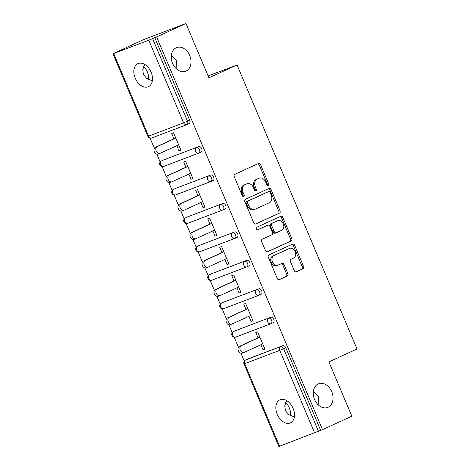 <?xml version="1.0" encoding="UTF-8"?>
<svg xmlns="http://www.w3.org/2000/svg" width="470" height="470" viewBox="0 0 470 470"><rect width="100%" height="100%" fill="white"/><g stroke="black" fill="none" stroke-linecap="round" stroke-linejoin="round"><path stroke-width="0.7" d="M294.361 416.961L288.603 414.581L285.425 410.615L284.755 405.939L286.641 400.546M318.231 383.937A12.672 9.418 69.2 0 0 314.471 399.241A12.672 9.418 69.2 0 0 327.666 407.449A12.672 9.418 69.2 0 0 328.089 407.273A12.672 9.418 69.2 0 0 331.849 391.968A12.672 9.418 69.2 0 0 318.66 383.761A12.672 9.418 69.2 0 0 318.231 383.937M152.351 80.775L146.593 78.396L143.415 74.43L142.745 69.754L144.631 64.361M176.221 47.752A12.672 9.418 69.2 0 0 172.461 63.056A12.672 9.418 69.2 0 0 185.656 71.264A12.672 9.418 69.2 0 0 186.079 71.088A12.672 9.418 69.2 0 0 189.839 55.783A12.672 9.418 69.2 0 0 176.65 47.576A12.672 9.418 69.2 0 0 176.221 47.752M268.205 185.362A1.363 1.01 69.2 0 0 268.593 183.688L260.562 164.676A1.945 1.445 69.2 0 0 258.559 163.46A1.945 1.445 69.2 0 0 258.494 163.489L234.824 174.317A1.945 1.445 69.2 0 0 234.266 176.708L242.297 195.72A1.363 1.01 69.2 0 0 243.701 196.572A1.363 1.01 69.2 0 0 243.748 196.554A1.363 1.01 69.2 0 0 244.142 194.88L243.102 192.418A6.222 4.624 69.2 0 1 244.888 184.769L246.862 183.864A6.222 4.624 69.2 0 1 247.067 183.776A6.222 4.624 69.2 0 1 253.489 187.665L254.529 190.127A1.363 1.01 69.2 0 0 255.927 190.979A1.363 1.01 69.2 0 0 255.974 190.961A1.363 1.01 69.2 0 0 256.367 189.287L255.328 186.825A6.222 4.624 69.2 0 1 257.113 179.17L259.088 178.271A6.222 4.624 69.2 0 1 259.293 178.183A6.222 4.624 69.2 0 1 265.714 182.072L266.754 184.534A1.363 1.01 69.2 0 0 268.159 185.386A1.363 1.01 69.2 0 0 268.205 185.362M267.418 185.309A1.363 1.01 69.2 0 0 267.354 184.164L259.322 165.146A1.945 1.445 69.2 0 0 257.678 163.86M242.966 196.495A1.363 1.01 69.2 0 0 242.902 195.35L241.862 192.888L243.102 192.418M255.192 190.902A1.363 1.01 69.2 0 0 255.128 189.757L254.088 187.295L255.328 186.825M318.202 404.84L318.419 396.745L313.355 391.645M176.191 68.649L176.409 60.559L171.344 55.454M151.093 72.139A12.672 8.472 -114.6 0 0 137.898 63.632A12.672 8.472 -114.6 0 0 135.243 78.167A12.672 8.472 -114.6 0 0 148.438 86.68A12.672 8.472 -114.6 0 0 151.093 72.139M293.104 408.33A12.672 8.472 -114.6 0 0 279.909 399.817A12.672 8.472 -114.6 0 0 277.253 414.358A12.672 8.472 -114.6 0 0 290.448 422.865A12.672 8.472 -114.6 0 0 293.104 408.33M294.267 270.649A1.945 1.445 69.2 0 0 296.27 271.866A1.945 1.445 69.2 0 0 296.341 271.842L302.98 268.805A1.945 1.445 69.2 0 0 303.538 266.414L294.62 245.293A1.945 1.445 69.2 0 0 292.61 244.083A1.945 1.445 69.2 0 0 292.546 244.106L268.881 254.934A1.945 1.445 69.2 0 0 268.323 257.325L277.241 278.44A1.945 1.445 69.2 0 0 279.245 279.656A1.945 1.445 69.2 0 0 279.309 279.632L287.334 275.961A1.945 1.445 69.2 0 0 287.893 273.569L284.074 264.534A1.945 1.445 69.2 0 0 282.071 263.317A1.945 1.445 69.2 0 0 282 263.347L278.023 265.162A5.199 3.866 69.2 0 1 277.852 265.239A5.199 3.866 69.2 0 1 272.436 261.866A5.199 3.866 69.2 0 1 273.981 255.592L289.561 248.46A5.199 3.866 69.2 0 1 289.737 248.389A5.199 3.866 69.2 0 1 295.148 251.756A5.199 3.866 69.2 0 1 293.603 258.036L291.006 259.223A1.945 1.445 69.2 0 0 290.448 261.614L294.267 270.649M113.705 53.562L148.59 136.147L183.641 122.823L148.755 40.232L112.976 53.797L143.479 39.65L185.956 23.5L208.909 77.832L237.039 64.96L357.024 349.004L328.894 361.877L351.842 416.203L322.508 429.627L156.622 36.919L152.621 38.605L187.507 121.195L189.651 120.214L154.765 37.629M185.956 23.5L156.622 36.919M279.468 213.151A1.945 1.445 69.2 0 0 280.026 210.76L271.108 189.639A1.945 1.445 69.2 0 0 269.104 188.423A1.945 1.445 69.2 0 0 269.034 188.452L245.369 199.28A1.945 1.445 69.2 0 0 244.811 201.671L253.73 222.786A1.945 1.445 69.2 0 0 255.739 224.002A1.945 1.445 69.2 0 0 255.803 223.973L278.228 213.621A1.945 1.445 69.2 0 0 278.786 211.23L269.868 190.109A1.945 1.445 69.2 0 0 268.223 188.828M282.864 217.469L291.782 238.584A1.945 1.445 69.2 0 1 291.224 240.975L267.559 251.803A1.945 1.445 69.2 0 1 267.495 251.832A1.945 1.445 69.2 0 1 265.485 250.616L261.667 241.58A1.945 1.445 69.2 0 1 262.231 239.189L271.825 234.794A1.945 1.445 69.2 0 0 272.383 232.403L269.851 226.411A1.945 1.445 69.2 0 0 267.847 225.195A1.945 1.445 69.2 0 0 267.783 225.224L257.789 229.795A1.363 1.01 69.2 0 1 257.742 229.812A1.363 1.01 69.2 0 1 256.326 228.931A1.363 1.01 69.2 0 1 256.732 227.286L280.79 216.282A1.945 1.445 69.2 0 1 280.854 216.253A1.945 1.445 69.2 0 1 282.864 217.469L281.624 217.939L290.542 239.054L291.782 238.584M237.039 64.96L208.116 75.958M148.755 40.232L152.621 38.605M322.508 429.627L278.863 446.5L243.977 363.909L244.706 363.674L279.591 446.265M290.483 415.721A12.672 9.418 69.2 0 0 285.637 402.526M148.473 79.536A12.672 9.418 69.2 0 0 143.626 66.341M244.253 361.089L240.934 353.228M238.443 347.336L234.178 337.237M232.239 332.648L228.919 324.788M226.428 318.895L222.163 308.796M220.224 304.207L216.905 296.347M214.414 290.454L210.155 280.355M208.21 275.767L204.891 267.906M202.4 262.013L198.14 251.914M196.201 247.326L192.876 239.465M190.391 233.572L186.126 223.473M184.187 218.885L180.868 211.024M178.377 205.132L174.112 195.032M172.173 190.444L168.853 182.583M166.362 176.691L162.097 166.591M160.158 162.003L156.839 154.142M154.348 148.25L150.083 138.151M173.924 138.785L171.691 133.498L173.547 132.793L180.862 150.112L179.005 150.817L180.815 149.989M176.826 145.653L179.005 150.817M247.543 359.115A2.973 1.986 65.4 0 1 247.62 359.074A2.973 1.986 65.4 0 1 247.702 359.039L282.752 345.714A2.973 1.986 65.4 0 1 285.766 347.741L283.622 348.722L318.507 431.313M320.652 430.332L285.766 347.741M189.651 120.214A2.973 1.986 65.4 0 1 189.028 123.622A2.973 1.986 65.4 0 1 188.952 123.657L186.966 124.562M235.529 330.674A2.973 1.986 65.4 0 1 235.605 330.633A2.973 1.986 65.4 0 1 235.687 330.598L270.738 317.274A2.973 1.986 65.4 0 1 273.752 319.3A2.973 1.986 65.4 0 1 273.129 322.708A2.973 1.986 65.4 0 1 273.046 322.743L271.061 323.648M223.514 302.234A2.973 1.986 65.4 0 1 223.591 302.192A2.973 1.986 65.4 0 1 223.673 302.157L258.723 288.833A2.973 1.986 65.4 0 1 261.737 290.86A2.973 1.986 65.4 0 1 261.114 294.267A2.973 1.986 65.4 0 1 261.032 294.302L259.046 295.207M211.5 273.793A2.973 1.986 65.4 0 1 211.576 273.752A2.973 1.986 65.4 0 1 211.659 273.716L246.709 260.392A2.973 1.986 65.4 0 1 249.723 262.419A2.973 1.986 65.4 0 1 249.1 265.826A2.973 1.986 65.4 0 1 249.018 265.861L247.032 266.766M199.486 245.352A2.973 1.986 65.4 0 1 199.562 245.311A2.973 1.986 65.4 0 1 199.644 245.275L234.695 231.951A2.973 1.986 65.4 0 1 237.708 233.978A2.973 1.986 65.4 0 1 237.086 237.385A2.973 1.986 65.4 0 1 237.003 237.421L235.024 238.325M187.471 216.911A2.973 1.986 65.4 0 1 187.554 216.87A2.973 1.986 65.4 0 1 187.63 216.834L222.68 203.51A2.973 1.986 65.4 0 1 225.694 205.537A2.973 1.986 65.4 0 1 225.071 208.944A2.973 1.986 65.4 0 1 224.989 208.98L223.009 209.884M175.457 188.47A2.973 1.986 65.4 0 1 175.539 188.429A2.973 1.986 65.4 0 1 175.616 188.394L210.666 175.069A2.973 1.986 65.4 0 1 213.68 177.096A2.973 1.986 65.4 0 1 213.057 180.504A2.973 1.986 65.4 0 1 212.975 180.539L210.995 181.444M163.442 160.029A2.973 1.986 65.4 0 1 163.525 159.988A2.973 1.986 65.4 0 1 163.601 159.953L198.651 146.628A2.973 1.986 65.4 0 1 201.665 148.655A2.973 1.986 65.4 0 1 201.042 152.063A2.973 1.986 65.4 0 1 200.966 152.098L198.98 153.003M188.834 174.094L191.02 179.258L192.876 178.553L185.562 161.233L183.705 161.939L185.938 167.226M200.849 202.535L203.034 207.699L204.891 206.994L197.576 189.674L195.72 190.379L197.952 195.667M212.863 230.976L215.049 236.14L216.905 235.435L209.591 218.115L207.734 218.82L209.967 224.108M224.877 259.416L227.063 264.581L228.919 263.876L221.605 246.556L219.743 247.261L221.981 252.549M236.892 287.857L239.077 293.022L240.934 292.317L233.619 274.997L231.757 275.702L233.995 280.99M248.906 316.298L251.092 321.462L252.948 320.757L245.634 303.438L243.771 304.143L246.004 309.43M260.921 344.739L263.106 349.903L264.963 349.198L257.642 331.879L255.786 332.584L258.018 337.871M191.02 179.258L192.829 178.43M203.034 207.699L204.838 206.871M215.049 236.14L216.852 235.311M227.063 264.581L228.867 263.758M239.077 293.022L240.881 292.199M251.092 321.462L252.895 320.64M263.106 349.903L264.91 349.081M259.293 178.183L258.059 178.653A6.222 4.624 69.2 0 0 257.848 178.741L259.088 178.271M254.088 187.295A6.222 4.624 69.2 0 1 255.88 179.646L257.848 178.741M247.067 183.776L245.828 184.246A6.222 4.624 69.2 0 0 245.622 184.334L246.862 183.864M241.862 192.888A6.222 4.624 69.2 0 1 243.648 185.239L245.622 184.334M255.38 224.072L278.228 213.621M270.097 192.453A1.363 1.01 69.2 0 0 268.693 191.601A1.363 1.01 69.2 0 0 268.646 191.619L247.878 201.125A1.363 1.01 69.2 0 0 247.484 202.799L248.583 205.39A6.222 4.624 69.2 0 0 254.999 209.279A6.222 4.624 69.2 0 0 255.204 209.191L269.404 202.699A6.222 4.624 69.2 0 0 271.196 195.044L270.097 192.453M267.5 192.054A1.363 1.01 69.2 0 0 267.454 192.071A1.363 1.01 69.2 0 0 267.412 192.089L268.646 191.619M254.999 209.279L253.759 209.749A6.222 4.624 69.2 0 1 247.343 205.866L246.245 203.269A1.363 1.01 69.2 0 1 246.638 201.595L267.412 192.089M267.136 251.902L289.984 241.445A1.945 1.445 69.2 0 0 290.542 239.054M266.672 225.641A1.945 1.445 69.2 0 0 266.608 225.665A1.945 1.445 69.2 0 0 266.543 225.694L257.431 229.859M281.783 230.241A5.199 3.866 69.2 0 0 283.328 223.961A5.199 3.866 69.2 0 0 277.917 220.595A5.199 3.866 69.2 0 0 277.741 220.665L272.253 223.174A1.945 1.445 69.2 0 0 271.695 225.565L274.227 231.563A1.945 1.445 69.2 0 0 276.231 232.779A1.945 1.445 69.2 0 0 276.295 232.75L281.783 230.241M276.853 221A5.199 3.866 69.2 0 0 276.677 221.064A5.199 3.866 69.2 0 0 276.501 221.135L277.741 220.665M276.166 232.803L275.056 233.22A1.945 1.445 69.2 0 1 274.991 233.249A1.945 1.445 69.2 0 1 272.988 232.033L270.456 226.041A1.945 1.445 69.2 0 1 271.014 223.65L276.501 221.135M281.624 217.939A1.945 1.445 69.2 0 0 279.973 216.652M288.674 248.8A5.199 3.866 69.2 0 0 288.498 248.859A5.199 3.866 69.2 0 0 288.322 248.936L289.561 248.46M277.852 265.239L276.613 265.709A5.199 3.866 69.2 0 1 271.202 262.342A5.199 3.866 69.2 0 1 272.741 256.062L288.322 248.936M278.886 279.726L286.095 276.43A1.945 1.445 69.2 0 0 286.653 274.039L282.834 265.004A1.945 1.445 69.2 0 0 281.189 263.717M295.918 271.936L301.74 269.275A1.945 1.445 69.2 0 0 302.298 266.884L293.38 245.769A1.945 1.445 69.2 0 0 291.729 244.482M158.22 154.019A3.666 2.72 -110.8 0 1 158.096 154.072A3.666 2.72 -110.8 0 1 154.283 151.698A3.666 2.72 -110.8 0 1 155.37 147.275L175.727 137.957M155.37 147.275L157.227 146.564A3.666 2.72 69.2 0 0 156.14 150.988A3.666 2.72 69.2 0 0 159.959 153.361A3.666 2.72 69.2 0 0 160.076 153.314L178.629 144.825M157.227 146.564L175.78 138.08M170.234 182.46A3.666 2.72 -110.8 0 1 170.111 182.513A3.666 2.72 -110.8 0 1 166.298 180.139A3.666 2.72 -110.8 0 1 167.385 175.715L187.742 166.398M167.385 175.715L169.241 175.005A3.666 2.72 69.2 0 0 168.154 179.428A3.666 2.72 69.2 0 0 171.967 181.802A3.666 2.72 69.2 0 0 172.091 181.755L190.644 173.266M169.241 175.005L187.794 166.521M182.248 210.901A3.666 2.72 -110.8 0 1 182.125 210.954A3.666 2.72 -110.8 0 1 178.312 208.58A3.666 2.72 -110.8 0 1 179.399 204.156L199.756 194.839M179.399 204.156L181.255 203.445A3.666 2.72 69.2 0 0 180.169 207.869A3.666 2.72 69.2 0 0 183.982 210.243A3.666 2.72 69.2 0 0 184.105 210.196L202.658 201.706M181.255 203.445L199.809 194.962M194.263 239.342A3.666 2.72 -110.8 0 1 194.139 239.395A3.666 2.72 -110.8 0 1 190.326 237.021A3.666 2.72 -110.8 0 1 191.413 232.597L211.77 223.279M191.413 232.597L193.27 231.886A3.666 2.72 69.2 0 0 192.183 236.31A3.666 2.72 69.2 0 0 195.996 238.684A3.666 2.72 69.2 0 0 196.119 238.637L214.672 230.147M193.27 231.886L211.823 223.403M206.277 267.783A3.666 2.72 -110.8 0 1 206.154 267.835A3.666 2.72 -110.8 0 1 202.341 265.462A3.666 2.72 -110.8 0 1 203.428 261.038L223.785 251.72M203.428 261.038L205.284 260.327A3.666 2.72 69.2 0 0 204.197 264.751A3.666 2.72 69.2 0 0 208.01 267.125A3.666 2.72 69.2 0 0 208.134 267.078L226.687 258.588M205.284 260.327L223.838 251.844M218.292 296.223A3.666 2.72 -110.8 0 1 218.168 296.276A3.666 2.72 -110.8 0 1 214.355 293.903A3.666 2.72 -110.8 0 1 215.442 289.479L235.799 280.161M215.442 289.479L217.299 288.774A3.666 2.72 69.2 0 0 216.212 293.192A3.666 2.72 69.2 0 0 220.025 295.565A3.666 2.72 69.2 0 0 220.148 295.518L238.701 287.029M217.299 288.774L235.852 280.284M230.306 324.664A3.666 2.72 -110.8 0 1 230.183 324.717A3.666 2.72 -110.8 0 1 226.37 322.344A3.666 2.72 -110.8 0 1 227.457 317.92L247.813 308.602M227.457 317.92L229.313 317.215A3.666 2.72 69.2 0 0 228.226 321.633A3.666 2.72 69.2 0 0 232.039 324.006A3.666 2.72 69.2 0 0 232.162 323.959L250.716 315.47M229.313 317.215L247.866 308.725M242.32 353.105A3.666 2.72 -110.8 0 1 242.197 353.158A3.666 2.72 -110.8 0 1 238.384 350.785A3.666 2.72 -110.8 0 1 239.471 346.361L259.828 337.043M239.471 346.361L241.327 345.656A3.666 2.72 69.2 0 0 240.241 350.079A3.666 2.72 69.2 0 0 244.053 352.447A3.666 2.72 69.2 0 0 244.177 352.4L262.73 343.911M241.327 345.656L259.881 337.166M267.354 184.164L268.593 183.688M242.902 195.35L244.142 194.88M255.128 189.757L256.367 189.287M112.976 53.797L147.868 136.382L148.59 136.147A2.973 2.209 69.2 0 0 151.657 138.004A2.973 2.209 69.2 0 0 151.757 137.963L186.608 124.715M147.868 136.382A2.973 2.973 0 0 0 151.657 138.004L186.708 124.679A2.973 2.209 69.2 0 1 183.641 122.823L187.507 121.195A2.973 1.986 65.4 0 1 186.89 124.603A2.973 1.986 65.4 0 1 186.807 124.638A2.973 2.209 69.2 0 1 186.708 124.679A2.973 2.973 0 0 0 186.89 124.603L189.028 123.622M314.642 432.935L279.756 350.35L244.706 363.674A2.973 2.209 -110.8 0 1 245.557 360.02L282.752 345.714M283.622 348.722L279.756 350.35A2.973 2.209 -110.8 0 1 280.608 346.696A2.973 1.986 -114.6 0 1 283.622 348.722M163.601 159.953L198.651 146.628M199.521 149.636A2.973 1.986 -114.6 0 0 196.507 147.609A2.973 2.209 -110.8 0 0 195.655 151.264A2.973 2.209 69.2 0 0 198.722 153.12A2.973 2.209 69.2 0 0 198.822 153.079A2.973 1.986 65.4 0 0 198.898 153.044A2.973 1.986 65.4 0 0 199.521 149.636M201.042 152.063L198.898 153.044A2.973 2.973 0 0 1 198.722 153.12L163.672 166.445A2.973 2.209 69.2 0 1 160.605 164.588A2.973 2.209 -110.8 0 1 161.463 160.934A2.973 1.986 65.4 0 0 161.38 160.969A2.973 2.973 0 0 0 159.882 164.823A2.973 2.973 0 0 0 163.672 166.445A2.973 2.209 69.2 0 0 163.772 166.404L198.616 153.155M175.616 188.394L210.666 175.069M210.63 181.596L175.786 194.844A2.973 2.209 69.2 0 1 175.686 194.886L210.736 181.561A2.973 2.209 69.2 0 0 210.836 181.52A2.973 1.986 65.4 0 0 210.912 181.485A2.973 1.986 65.4 0 0 211.535 178.077A2.973 1.986 -114.6 0 0 208.521 176.05A2.973 2.209 -110.8 0 0 207.67 179.704A2.973 2.209 69.2 0 0 210.736 181.561A2.973 2.973 0 0 0 210.912 181.485L213.057 180.504M187.63 216.834L222.68 203.51M222.645 210.037L187.8 223.285A2.973 2.209 69.2 0 1 187.7 223.326L222.751 210.002A2.973 2.209 69.2 0 0 222.851 209.961A2.973 1.986 65.4 0 0 222.927 209.925A2.973 1.986 65.4 0 0 223.55 206.518A2.973 1.986 -114.6 0 0 220.536 204.491A2.973 2.209 -110.8 0 0 219.684 208.145A2.973 2.209 69.2 0 0 222.751 210.002A2.973 2.973 0 0 0 222.927 209.925L225.071 208.944M199.644 245.275L234.695 231.951M234.659 238.478L199.815 251.726A2.973 2.209 69.2 0 1 199.715 251.767L234.765 238.443A2.973 2.209 69.2 0 0 234.865 238.402A2.973 1.986 65.4 0 0 234.941 238.366A2.973 1.986 65.4 0 0 235.564 234.959A2.973 1.986 -114.6 0 0 232.55 232.932A2.973 2.209 -110.8 0 0 231.698 236.586A2.973 2.209 69.2 0 0 234.765 238.443A2.973 2.973 0 0 0 234.941 238.366L237.086 237.385M211.659 273.716L246.709 260.392M246.674 266.919L211.829 280.167A2.973 2.209 69.2 0 1 211.729 280.208L246.774 266.884A2.973 2.209 69.2 0 0 246.873 266.843A2.973 1.986 65.4 0 0 246.956 266.807A2.973 1.986 65.4 0 0 247.578 263.4A2.973 1.986 -114.6 0 0 244.564 261.373A2.973 2.209 -110.8 0 0 243.713 265.027A2.973 2.209 69.2 0 0 246.774 266.884A2.973 2.973 0 0 0 246.956 266.807L249.1 265.826M223.673 302.157L258.723 288.833M258.688 295.36L223.843 308.608A2.973 2.209 69.2 0 1 223.743 308.649L258.788 295.325A2.973 2.209 69.2 0 0 258.888 295.283A2.973 1.986 65.4 0 0 258.97 295.248A2.973 1.986 65.4 0 0 259.593 291.841A2.973 1.986 -114.6 0 0 256.579 289.814A2.973 2.209 -110.8 0 0 255.727 293.468A2.973 2.209 69.2 0 0 258.788 295.325A2.973 2.973 0 0 0 258.97 295.248L261.114 294.267M235.687 330.598L270.738 317.274M270.702 323.801L235.852 337.049A2.973 2.209 69.2 0 1 235.752 337.09L270.802 323.765A2.973 2.209 69.2 0 0 270.902 323.724A2.973 1.986 65.4 0 0 270.984 323.689A2.973 1.986 65.4 0 0 271.607 320.281A2.973 1.986 -114.6 0 0 268.593 318.255A2.973 2.209 -110.8 0 0 267.741 321.909A2.973 2.209 69.2 0 0 270.802 323.765A2.973 2.973 0 0 0 270.984 323.689L273.129 322.708M247.702 359.039L245.557 360.02A2.973 1.986 65.4 0 0 245.475 360.055A2.973 2.973 0 0 0 243.977 363.909M172.619 193.029A2.973 2.209 -110.8 0 1 173.477 189.375A2.973 1.986 65.4 0 0 173.395 189.41A2.973 2.973 0 0 0 171.891 193.264A2.973 2.973 0 0 0 175.686 194.886A2.973 2.209 69.2 0 1 172.619 193.029M184.634 221.47A2.973 2.209 -110.8 0 1 185.486 217.816A2.973 1.986 65.4 0 0 185.409 217.851A2.973 2.973 0 0 0 183.905 221.705A2.973 2.973 0 0 0 187.7 223.326A2.973 2.209 69.2 0 1 184.634 221.47M196.648 249.911A2.973 2.209 -110.8 0 1 197.5 246.257A2.973 1.986 65.4 0 0 197.424 246.292A2.973 2.973 0 0 0 195.92 250.146A2.973 2.973 0 0 0 199.715 251.767A2.973 2.209 69.2 0 1 196.648 249.911M208.662 278.352A2.973 2.209 -110.8 0 1 209.514 274.697A2.973 1.986 65.4 0 0 209.438 274.733A2.973 2.973 0 0 0 207.934 278.587A2.973 2.973 0 0 0 211.729 280.208A2.973 2.209 69.2 0 1 208.662 278.352M220.677 306.793A2.973 2.209 -110.8 0 1 221.529 303.138A2.973 1.986 65.4 0 0 221.452 303.173A2.973 2.973 0 0 0 219.948 307.028A2.973 2.973 0 0 0 223.743 308.649A2.973 2.209 69.2 0 1 220.677 306.793M232.691 335.233A2.973 2.209 -110.8 0 1 233.543 331.579A2.973 1.986 65.4 0 0 233.461 331.614A2.973 2.973 0 0 0 231.963 335.468A2.973 2.973 0 0 0 235.752 337.09A2.973 2.209 69.2 0 1 232.691 335.233M255.88 179.646L257.113 179.17M243.648 185.239L244.888 184.769M259.322 165.146L260.562 164.676M269.868 190.109L271.108 189.639M278.786 211.23L280.026 210.76M246.638 201.595L247.878 201.125M246.245 203.269L247.484 202.799M247.343 205.866L248.583 205.39M289.984 241.445L291.224 240.975M266.543 225.694L267.783 225.224M271.014 223.65L272.253 223.174M270.456 226.041L271.695 225.565M272.988 232.033L274.227 231.563M272.741 256.062L273.981 255.592M282.834 265.004L284.074 264.534M286.653 274.039L287.893 273.569M286.095 276.43L287.334 275.961M293.38 245.769L294.62 245.293M302.298 266.884L303.538 266.414M301.74 269.275L302.98 268.805M163.525 159.988L161.38 160.969M175.539 188.429L173.395 189.41M187.554 216.87L185.409 217.851M199.562 245.311L197.424 246.292M211.576 273.752L209.438 274.733M223.591 302.192L221.452 303.173M235.605 330.633L233.461 331.614M247.62 359.074L245.475 360.055M267.454 192.071L268.693 191.601M266.608 225.665L267.847 225.195M276.677 221.064L277.917 220.595M274.991 233.249L276.231 232.779M288.498 248.859L289.737 248.389M159.959 153.361L158.096 154.072M171.967 181.802L170.111 182.513M183.982 210.243L182.125 210.954M195.996 238.684L194.139 239.395M208.01 267.125L206.154 267.835M220.025 295.565L218.168 296.276M232.039 324.006L230.183 324.717M244.053 352.447L242.197 353.158"/></g></svg>
